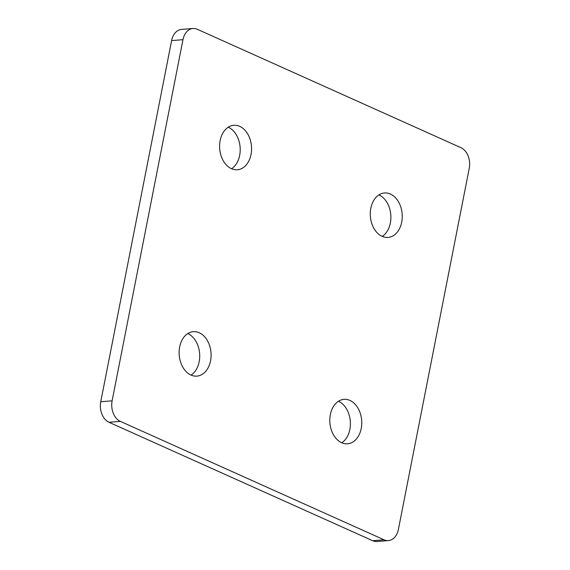 <?xml version="1.0" encoding="UTF-8"?>
<svg xmlns="http://www.w3.org/2000/svg" width="570" height="570" viewBox="0 0 570 570"><rect width="100%" height="100%" fill="white"/><g stroke="black" fill="none" stroke-linecap="round" stroke-linejoin="round"><path stroke-width="0.85" d="M349.93 400.411A22.294 15.946 85.4 0 0 343.995 399.342A22.294 15.946 85.4 0 0 329.831 418.679A22.294 15.946 85.4 0 0 341.63 442.719A22.294 15.946 85.4 0 0 347.558 443.788A22.294 15.946 85.4 0 0 361.722 424.443A22.294 15.946 85.4 0 0 349.93 400.411M341.758 442.776A22.294 15.946 85.4 0 0 350.308 421.294A22.294 15.946 85.4 0 0 338.559 401.323A22.294 15.946 85.4 0 0 338.43 401.266M199.251 332.745A22.294 15.946 85.4 0 0 193.323 331.669A22.294 15.946 85.4 0 0 179.158 351.013A22.294 15.946 85.4 0 0 190.95 375.046A22.294 15.946 85.4 0 0 196.885 376.122A22.294 15.946 85.4 0 0 211.05 356.777A22.294 15.946 85.4 0 0 199.251 332.745M191.085 375.103A22.294 15.946 85.4 0 0 199.635 353.621A22.294 15.946 85.4 0 0 187.886 333.649A22.294 15.946 85.4 0 0 187.758 333.593M390.414 194.042A22.294 15.946 85.4 0 0 384.486 192.974A22.294 15.946 85.4 0 0 370.322 212.311A22.294 15.946 85.4 0 0 382.114 236.351A22.294 15.946 85.4 0 0 388.049 237.419A22.294 15.946 85.4 0 0 402.213 218.075A22.294 15.946 85.4 0 0 390.414 194.042M382.242 236.408A22.294 15.946 85.4 0 0 390.799 214.926A22.294 15.946 85.4 0 0 379.05 194.954A22.294 15.946 85.4 0 0 378.915 194.897M239.742 126.376A22.294 15.946 85.4 0 0 233.807 125.3A22.294 15.946 85.4 0 0 219.642 144.645A22.294 15.946 85.4 0 0 231.441 168.677A22.294 15.946 85.4 0 0 237.369 169.753A22.294 15.946 85.4 0 0 251.534 150.409A22.294 15.946 85.4 0 0 239.742 126.376M231.57 168.734A22.294 15.946 85.4 0 0 240.12 147.26A22.294 15.946 85.4 0 0 228.37 127.281A22.294 15.946 85.4 0 0 228.242 127.224M388.398 540.588L377.034 541.5A16.316 11.664 -94.6 0 1 372.695 540.716L384.059 539.804A16.316 11.664 85.4 0 0 388.398 540.588A16.316 11.664 85.4 0 0 398.394 529.402L469.253 168.257A16.316 11.664 85.4 0 0 460.988 147.708L197.306 29.284A16.316 11.664 85.4 0 0 192.966 28.5A16.316 11.664 85.4 0 0 182.97 39.686L112.119 400.831A16.316 11.664 85.4 0 0 120.377 421.387L384.059 539.804M120.377 421.387L109.013 422.292L372.695 540.716M109.013 422.292A16.316 11.664 -94.6 0 1 100.748 401.743L112.119 400.831M182.97 39.686L171.606 40.598L100.748 401.743M171.606 40.598A16.316 11.664 -94.6 0 1 181.602 29.412L192.966 28.5"/></g></svg>

